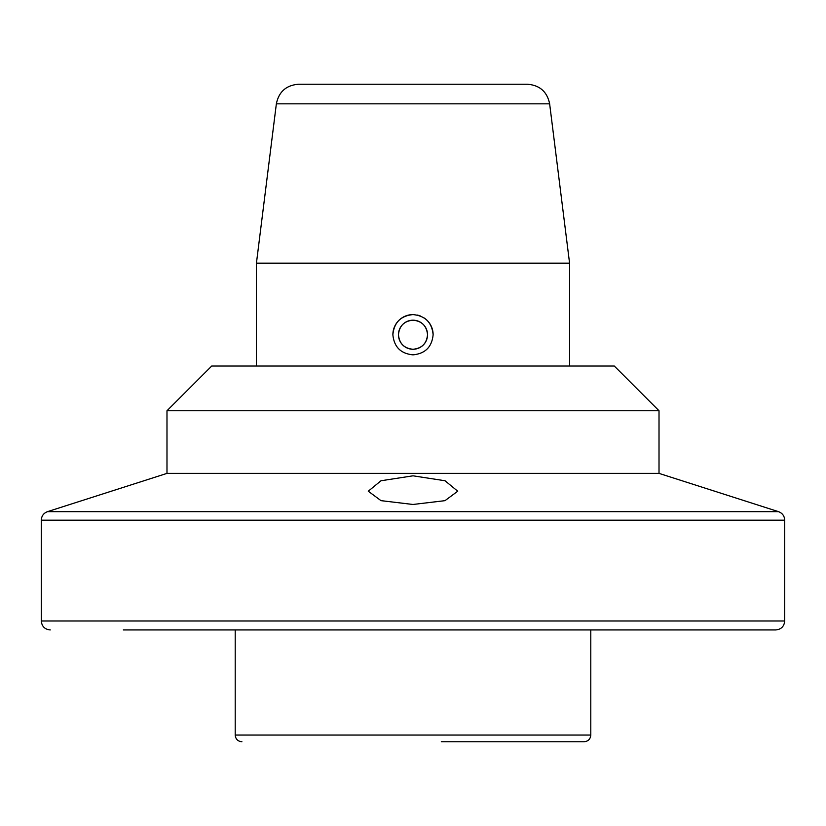 <?xml version="1.0" encoding="UTF-8"?>
<svg xmlns="http://www.w3.org/2000/svg" width="826" height="826" viewBox="0 0 826 826"><rect width="100%" height="100%" fill="white"/><g stroke="black" fill="none" stroke-linecap="round" stroke-linejoin="round"><path stroke-width="1.24" d="M413 349.264C421.828 348.407 426.67 343.564 427.538 334.726C426.67 325.888 421.828 321.046 413 320.189C404.162 321.046 399.319 325.898 398.462 334.726A14.538 14.538 0 0 0 413 349.264A14.538 14.538 0 0 0 427.538 334.726A14.538 14.538 0 0 0 413 320.189A14.538 14.538 0 0 0 398.462 334.726C399.319 343.554 404.162 348.396 413 349.264M413 354.85C425.235 353.652 431.936 346.951 433.123 334.726C431.936 322.491 425.225 315.79 413 314.592C400.775 315.79 394.064 322.491 392.877 334.726C394.054 346.941 400.755 353.652 413 354.85M413 504.469L380.993 500.649L368.272 491.212L380.993 480.753L413 475.817L445.018 480.753L457.728 491.212L444.987 500.659L413 504.469M276.359 103.828C278.847 91.738 286.25 85.212 298.558 84.242L527.442 84.242C539.75 85.212 547.153 91.738 549.641 103.828L276.359 103.828L256.432 263.153L569.568 263.153L549.641 103.828M778.484 511.645L659.014 473.381L166.986 473.381L47.516 511.645L778.484 511.645C782.398 513.142 784.473 515.982 784.7 520.173L41.3 520.173L41.3 620.987L784.7 620.987C784.173 626.428 781.189 629.402 775.759 629.939L123.311 629.939M659.014 410.759L614.286 366.032L211.714 366.032L166.986 410.759L659.014 410.759L659.014 473.381M185.933 629.939L235.204 629.939L235.204 735.047L590.797 735.047C590.404 739.125 588.164 741.366 584.085 741.758L441.301 741.758M433.123 334.726A20.123 20.123 0 0 0 424.192 317.989M420.702 316.131A20.123 20.123 0 0 0 416.944 314.985M413 314.592A20.123 20.123 0 0 0 392.877 334.726M442.075 741.758L579.573 741.758M784.7 620.987L784.7 520.173M569.568 366.032L569.568 263.153M256.432 366.032L256.432 263.153M166.986 473.381L166.986 410.759M41.3 620.987C41.827 626.428 44.81 629.402 50.241 629.939M47.516 511.645C43.602 513.142 41.527 515.982 41.3 520.173M590.797 735.047L590.797 629.939M235.204 735.047C235.596 739.125 237.836 741.366 241.915 741.758"/></g></svg>
